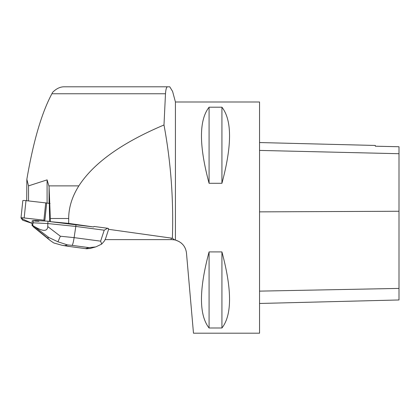 <?xml version="1.0" encoding="UTF-8"?>
<svg xmlns="http://www.w3.org/2000/svg" width="420" height="420" viewBox="0 0 420 420"><rect width="100%" height="100%" fill="white"/><g stroke="black" fill="none" stroke-linecap="round" stroke-linejoin="round"><path stroke-width="0.63" d="M22.885 220.306L31.159 223.062A2.914 0.304 -174 0 0 31.957 223.251L21.457 218.552L22.885 217.817L44.867 220.306A2.914 0.304 -174 0 0 43.901 220.18L24.166 217.933A2.914 0.304 -174 0 0 21 217.907A2.914 0.304 -174 0 0 21.011 217.933L22.628 220.18A2.914 0.304 -174 0 0 22.885 220.306M38.887 221.277L38.945 220.731A6.993 0.724 -174 0 0 34.855 220.516A6.993 0.724 -174 0 0 34.676 220.516L34.624 221.056L38.887 221.277A6.993 0.724 -174 0 0 34.624 221.056M22.827 200.645A2.914 0.304 6 0 1 22.817 200.618A2.914 0.304 6 0 1 25.982 200.645L45.717 202.892A2.914 0.304 6 0 1 46.688 203.018L50.069 203.537M50.342 221.45L50.342 218.5L68.686 218.5L68.686 223.382L49.613 221.592L93.613 226.958L94.028 226.459L107.604 228.26L104.213 230.202L100.632 241.154L74.114 237.631C73.406 242.125 72.728 244.708 72.093 245.375L89.045 247.627L95.802 246.913L101.672 244.104L100.632 241.154M68.686 223.382L93.613 226.958M108.623 229.325L171.176 238.082L172.373 238.308L174.689 239.899L171.848 239.621L105.168 239.621M49.303 203.432L49.613 221.592M108.276 229.058L108.533 228.543L107.604 228.26M68.686 218.5C68.712 207.491 72.098 196.618 78.845 185.882C93.571 163.039 121.958 142.737 163.989 124.982C170.893 162.241 173.686 200.015 172.373 238.308M49.072 203.385L49.072 186.564L47.093 179.876L28.529 185.882L26.849 179.319L26.712 200.728M175.429 101.997L259.544 101.997L259.544 333.202L193.484 333.202L186.47 253.019C185.64 246.482 181.96 242.167 175.429 240.061L175.429 101.997L172.594 91.429L169.764 86.798L64.05 86.798C60.008 86.83 56.154 88.725 52.505 92.479L51.896 93.77L165.485 93.77L163.989 124.982M47.093 203.081L47.093 179.876M50.342 218.5L49.072 186.564M28.529 185.882L28.529 200.939M175.45 240.067L179.088 241.532M181.225 243.007L182.884 244.619M184.501 246.86L185.477 248.845M209.081 327.994L221.928 327.994C232.076 315.063 232.076 289.706 221.928 251.911L209.081 251.911C198.933 289.706 198.933 315.063 209.081 327.994L209.081 251.911M209.081 183.288L221.928 183.288C232.076 145.499 232.076 120.136 221.928 107.21L209.081 107.21C198.933 120.136 198.933 145.499 209.081 183.288L209.081 107.21M167.638 86.798C166.535 86.825 165.821 89.145 165.485 93.77M175.277 240.025L174.689 239.899M259.544 142.548L375.328 145.457L375.328 146.207L399 146.738L399 299.969L259.544 303.471M221.928 183.288L221.928 107.21M221.928 327.994L221.928 251.911M26.849 179.319C33.322 141.377 41.669 112.859 51.896 93.77M76.004 224.621L75.81 226.433L47.796 223.555L48.043 221.198L49.607 221.356M57.944 241.789L48.846 237.51L47.376 237.925L50.368 240.634L53.771 242.959L62.176 245.317L64.696 245.658L67.42 244.897L57.944 241.789L60.386 236.224L74.114 237.631L75.81 226.433L104.213 230.202M47.376 237.925L32.051 225.514L32.198 220.794L34.676 220.516M101.672 244.104L104.538 240.828L105.725 238.182M33.485 226.942L50.363 240.629M60.386 236.224L47.78 226.601L47.796 223.555L33.175 222.81L33.422 220.447M47.78 226.601C47.366 231.593 42.966 231.604 34.587 226.632L32.561 225.372L33.175 222.81M32.561 225.372L32.051 225.514M38.945 220.731L48.043 221.198M90.452 248.383L86.646 248.782L68.224 246.33M46.688 203.018L44.867 220.306M25.982 200.645L24.166 217.933M43.901 220.18L45.717 202.892M171.176 239.621L171.176 238.082M399 288.414L259.544 291.128M399 211.255L259.544 211.869M399 153.709L259.544 150.418M48.888 185.882L78.845 185.882M68.686 246.33L64.696 245.658M89.045 247.627L85.638 248.577M67.42 244.897L72.093 245.375M34.587 226.632L48.846 237.51M22.817 200.618L21 217.907M108.602 229.383L105.74 238.145M95.797 246.887L89.854 248.551M86.646 248.777L68.255 246.335M68.135 246.32L62.171 245.317"/></g></svg>
